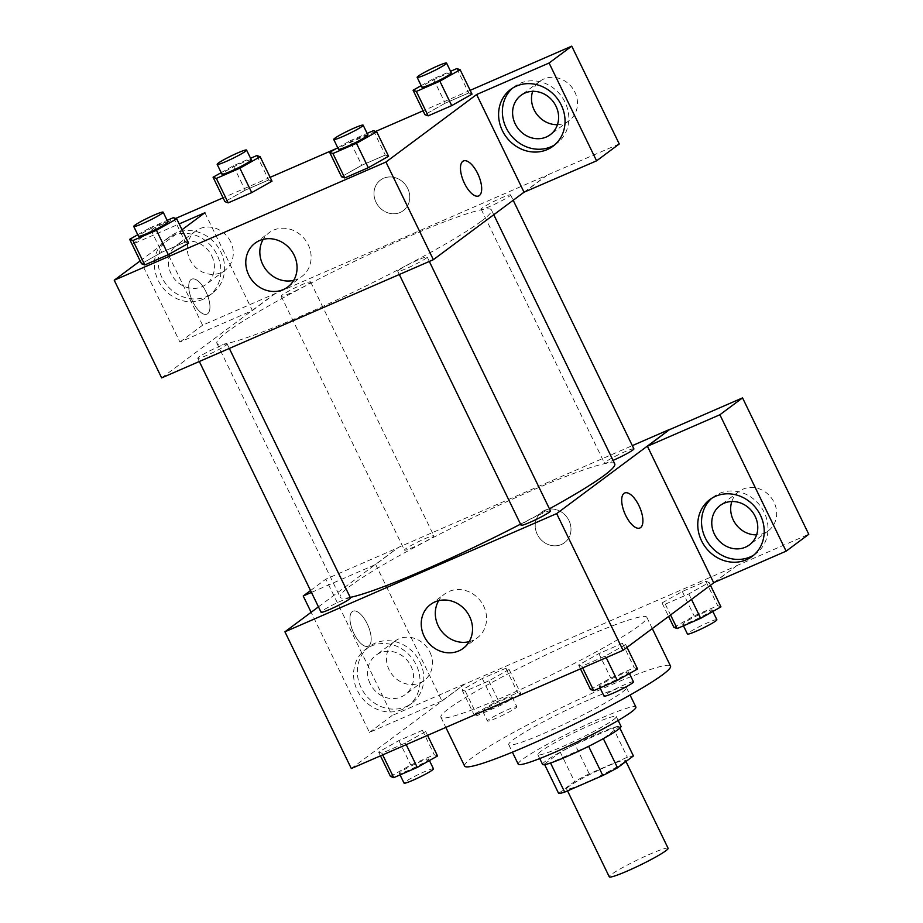 <?xml version="1.0" encoding="UTF-8"?>
<svg xmlns="http://www.w3.org/2000/svg" width="923" height="923" viewBox="0 0 923 923"><rect width="100%" height="100%" fill="white"/><g stroke="black" fill="none" stroke-linecap="round" stroke-linejoin="round"><path stroke-width="0.69" stroke-dasharray="4.62 3.46" d="M668.114 848.283A32.697 2.919 -25.9 0 0 637.424 859.948A32.697 2.919 -25.9 0 0 609.284 876.85M623.198 762.848A32.697 2.919 -25.9 0 0 625.436 760.39A32.697 2.919 -25.9 0 0 594.747 772.055A32.697 2.919 -25.9 0 0 566.607 788.957A32.697 2.919 -25.9 0 0 590.87 780.339A32.697 2.919 -25.9 0 0 623.198 762.848M558.634 793.399L574.533 781.562A42.204 3.761 -25.9 0 1 589.232 773.832L627.363 757.241A42.204 3.761 -25.9 0 1 633.409 755.949M589.232 773.832L575.006 744.526L613.137 727.947L627.363 757.241M619.887 728.097L619.183 726.655L603.342 738.619M619.183 726.655A42.204 3.761 -25.9 0 0 613.137 727.947M575.006 744.526A42.204 3.761 -25.9 0 0 560.307 752.257L574.533 781.562M603.284 738.492A42.204 3.761 -25.9 0 1 588.586 746.222L550.454 762.802A42.204 3.761 -25.9 0 1 544.408 764.094L560.307 752.257M542.574 764.417A43.6 3.888 154.1 0 1 596.904 734.131A43.6 3.888 154.1 0 1 621.017 726.332M592.162 724.359A43.6 3.888 -25.9 0 0 537.832 754.656A43.6 3.888 -25.9 0 0 570.183 743.165A43.6 3.888 -25.9 0 0 613.287 719.848A43.6 3.888 -25.9 0 0 616.276 716.56A43.6 3.888 -25.9 0 0 592.162 724.359M518.218 764.175A65.395 5.826 154.1 0 1 599.719 718.74A65.395 5.826 154.1 0 1 635.889 707.041M590.235 699.207A65.395 5.826 154.1 0 1 626.394 687.508A65.395 5.826 154.1 0 1 570.114 721.325A65.395 5.826 154.1 0 1 508.735 744.642A65.395 5.826 154.1 0 1 590.235 699.207M464.615 766.067A114.452 10.199 154.1 0 1 607.242 686.55A114.452 10.199 154.1 0 1 670.525 666.083M583.532 637.724A114.452 10.199 -25.9 0 0 440.906 717.24A114.452 10.199 -25.9 0 0 525.822 687.07A114.452 10.199 -25.9 0 0 638.97 625.875A114.452 10.199 -25.9 0 0 646.815 617.256A114.452 10.199 -25.9 0 0 583.532 637.724M351.317 768.524L464.661 684.162L736.392 565.972L714.344 582.39M662.033 602.938L682.305 591.493L705.83 581.259L709.095 582.471L688.835 593.916L665.298 604.15L662.033 602.938L682.305 591.493L705.83 581.259L709.095 582.471L688.835 593.916L665.298 604.15L662.033 602.938L668.587 616.437M509.104 669.463L488.832 680.909L465.307 691.142L462.042 689.931L482.302 678.497L505.839 668.252L509.104 669.463L488.832 680.909L465.307 691.142L462.042 689.931L482.302 678.497L505.839 668.252L509.104 669.463L520.953 693.877L500.693 705.322L477.156 715.556L473.891 714.356L494.163 702.911L517.688 692.665L520.953 693.877M425.688 731.558L405.416 743.003L381.88 753.237L378.615 752.026L398.886 740.581L422.422 730.347L425.688 731.558L405.416 743.003L381.88 753.237L378.615 752.026L398.886 740.581L422.422 730.347L425.688 731.558L427.545 735.377M625.679 644.554L605.419 655.999L581.882 666.244L578.617 665.033L598.877 653.588L622.414 643.354L625.679 644.554L605.419 655.999L581.882 666.244L578.617 665.033L598.877 653.588L622.414 643.354L625.679 644.554L627.04 647.358M353.959 633.605A19.071 8.065 66.5 0 0 368.185 646.181A19.071 8.065 66.5 0 0 367.965 625.471A19.071 8.065 66.5 0 0 352.967 611.199A19.071 8.065 66.5 0 0 353.959 633.605A19.071 8.065 -113.5 0 1 352.967 611.188A19.071 8.065 -113.5 0 1 367.977 625.471A19.071 8.065 -113.5 0 1 368.185 646.181A19.071 8.065 -113.5 0 1 353.971 633.605M311.443 592.416L375.684 564.472L398.274 547.443L632.324 445.636M375.684 564.472L441.921 700.88L464.661 684.162M318.458 606.849L398.274 547.443M402.209 709.475A35.42 31.947 53.3 0 1 359.116 693.761A35.42 31.947 53.3 0 1 365.646 649.319A35.42 31.947 53.3 0 1 412.419 658.664A35.42 31.947 53.3 0 1 407.943 706.153A35.42 31.947 53.3 0 1 402.209 709.475M441.921 700.88L369.454 732.4L311.132 612.295M405.982 706.66A35.42 31.947 -126.7 0 0 411.727 703.338A35.42 31.947 -126.7 0 0 416.204 655.849A35.42 31.947 -126.7 0 0 369.419 646.504A35.42 31.947 -126.7 0 0 362.889 690.946A35.42 31.947 -126.7 0 0 405.982 706.66M370.192 683.793A24.529 22.117 53.3 0 1 375.926 655.249A24.529 22.117 53.3 0 1 410.954 666.06A24.529 22.117 53.3 0 1 405.22 694.592A24.529 22.117 53.3 0 1 370.192 683.793M429.841 651.996A24.529 22.117 53.3 0 1 424.107 680.539A24.529 22.117 53.3 0 1 391.721 674.067A24.529 22.117 53.3 0 1 394.825 641.185A24.529 22.117 53.3 0 1 429.841 651.996M310.532 590.547L325.888 579.125L398.344 547.604M369.454 732.4L392.125 715.533L325.888 579.125M464.581 684.012L392.125 715.533M469.161 641.681A27.332 24.656 -126.7 0 0 472.83 640.447A27.332 24.656 -126.7 0 0 477.26 637.885A27.332 24.656 -126.7 0 0 480.71 601.231A27.332 24.656 -126.7 0 0 444.609 594.031A27.332 24.656 -126.7 0 0 438.656 600.688M713.652 582.678L736.392 565.972M624.698 492.997L624.686 492.997A19.071 8.065 66.5 0 0 624.686 492.997A19.071 8.065 66.5 0 0 624.906 513.707A19.071 8.065 66.5 0 0 639.904 527.979A19.071 8.065 66.5 0 0 639.916 527.979L639.904 527.979M753.976 554.954A35.42 31.947 -126.7 0 0 755.925 553.627A35.42 31.947 -126.7 0 0 760.402 506.127A35.42 31.947 -126.7 0 0 713.617 496.793A35.42 31.947 -126.7 0 0 711.783 498.27M731.824 501.524A24.529 22.117 53.3 0 1 739.011 491.474A24.529 22.117 53.3 0 1 774.039 502.285A24.529 22.117 53.3 0 1 768.305 530.817A24.529 22.117 53.3 0 1 756.606 534.832M736.323 565.811L808.779 534.29M544.812 510.315A19.071 17.202 -126.7 0 0 541.72 512.103A19.071 17.202 -126.7 0 0 539.309 537.682A19.071 17.202 -126.7 0 0 564.495 542.712A19.071 17.202 -126.7 0 0 568.014 518.784A19.071 17.202 -126.7 0 0 544.812 510.315A19.071 17.202 53.3 0 1 568.014 518.784A19.071 17.202 53.3 0 1 564.495 542.712A19.071 17.202 53.3 0 1 539.309 537.682A19.071 17.202 53.3 0 1 541.72 512.103A19.071 17.202 53.3 0 1 544.812 510.315M550.466 510.927A16.349 1.454 -25.9 0 0 538.34 515.242A16.349 1.454 -25.9 0 0 522.176 523.976A16.349 1.454 -25.9 0 0 521.057 525.21M405.589 548.885A16.349 1.454 -25.9 0 0 404.47 550.12A16.349 1.454 -25.9 0 0 416.608 545.805A16.349 1.454 -25.9 0 0 432.772 537.071A16.349 1.454 -25.9 0 0 433.891 535.836A16.349 1.454 -25.9 0 0 421.753 540.14A16.349 1.454 -25.9 0 0 405.589 548.885M633.882 448.843A16.349 1.454 -25.9 0 0 621.756 453.147A16.349 1.454 -25.9 0 0 605.592 461.892A16.349 1.454 -25.9 0 0 604.473 463.127A16.349 1.454 -25.9 0 0 613.057 460.392M350.475 597.919A16.349 1.454 -25.9 0 0 338.337 602.234A16.349 1.454 -25.9 0 0 322.173 610.98A16.349 1.454 -25.9 0 0 321.054 612.203M614.741 463.865A152.595 13.591 -25.9 0 0 501.524 504.096A152.595 13.591 -25.9 0 0 350.659 585.678A152.595 13.591 -25.9 0 0 340.195 597.181A152.595 13.591 -25.9 0 0 350.221 597.4M520.537 524.16A152.595 13.591 -25.9 0 0 549.427 508.792M480.987 221.451A152.595 13.591 -25.9 0 0 491.44 209.959A152.595 13.591 -25.9 0 0 348.236 264.382A152.595 13.591 -25.9 0 0 216.905 343.264A152.595 13.591 -25.9 0 0 330.122 303.044A152.595 13.591 -25.9 0 0 480.987 221.451M398.874 270.07A16.349 1.454 154.1 0 1 415.038 261.324A16.349 1.454 154.1 0 1 427.176 257.009A16.349 1.454 154.1 0 1 413.1 265.466A16.349 1.454 154.1 0 1 397.755 271.293A16.349 1.454 154.1 0 1 398.874 270.07M309.47 283.153A16.349 1.454 -25.9 0 0 310.589 281.919A16.349 1.454 -25.9 0 0 295.245 287.757A16.349 1.454 -25.9 0 0 281.18 296.202A16.349 1.454 -25.9 0 0 293.306 291.899A16.349 1.454 -25.9 0 0 309.47 283.153M509.473 196.161A16.349 1.454 -25.9 0 0 510.592 194.926A16.349 1.454 -25.9 0 0 495.247 200.752A16.349 1.454 -25.9 0 0 481.171 209.209A16.349 1.454 -25.9 0 0 493.309 204.894A16.349 1.454 -25.9 0 0 509.473 196.161M226.054 345.237A16.349 1.454 -25.9 0 0 227.173 344.014A16.349 1.454 -25.9 0 0 211.828 349.84A16.349 1.454 -25.9 0 0 197.764 358.297A16.349 1.454 -25.9 0 0 209.89 353.982A16.349 1.454 -25.9 0 0 226.054 345.237M524.045 192.203L546.716 175.324L202.587 325.208L155.099 227.393L175.658 218.439M161.64 377.888L274.973 293.526M407.724 188.465A19.071 17.202 -126.7 0 0 380.484 180.066A19.071 17.202 -126.7 0 0 378.072 205.633A19.071 17.202 -126.7 0 0 403.27 210.663A19.071 17.202 -126.7 0 0 407.724 188.465A19.071 17.202 53.3 0 1 403.259 210.663A19.071 17.202 53.3 0 1 378.072 205.633A19.071 17.202 53.3 0 1 380.484 180.066A19.071 17.202 53.3 0 1 407.724 188.477M230.669 241.826A24.529 22.117 -126.7 0 0 195.653 231.015A24.529 22.117 -126.7 0 0 192.549 263.897A24.529 22.117 -126.7 0 0 224.935 270.37A24.529 22.117 -126.7 0 0 230.669 241.826M557.446 124.663A24.529 22.117 -126.7 0 0 569.133 120.648A24.529 22.117 -126.7 0 0 574.867 92.104A24.529 22.117 -126.7 0 0 539.851 81.305A24.529 22.117 -126.7 0 0 532.652 91.354M470.142 90.35L423.069 110.818M375.649 131.447L336.284 148.58M270.139 177.343L223.078 197.822M619.252 143.965L546.716 175.324M211.782 255.89A24.529 22.117 53.3 0 1 206.048 284.422A24.529 22.117 53.3 0 1 171.02 273.612A24.529 22.117 53.3 0 1 176.766 245.08A24.529 22.117 53.3 0 1 211.782 255.89M206.821 296.491A35.42 31.947 -126.7 0 0 212.555 293.168A35.42 31.947 -126.7 0 0 217.032 245.68A35.42 31.947 -126.7 0 0 170.259 236.334A35.42 31.947 -126.7 0 0 163.717 280.777A35.42 31.947 -126.7 0 0 206.821 296.491M203.037 299.306A35.42 31.947 53.3 0 1 159.944 283.592A35.42 31.947 53.3 0 1 166.475 239.149A35.42 31.947 53.3 0 1 213.259 248.495A35.42 31.947 53.3 0 1 208.783 295.983A35.42 31.947 53.3 0 1 203.037 299.306M554.804 144.784A35.42 31.947 -126.7 0 0 556.754 143.446A35.42 31.947 -126.7 0 0 561.23 95.957A35.42 31.947 -126.7 0 0 514.446 86.612A35.42 31.947 -126.7 0 0 512.623 88.1M524.126 192.353L546.785 175.485M204.894 212.74L252.383 310.555L179.927 342.075L132.427 244.26L179.189 223.92M179.927 342.075L202.587 325.208M132.427 244.26L155.099 227.393M252.383 310.555L275.054 293.687M245.218 190.184L224.935 201.641L245.195 190.196L268.731 179.962L271.985 181.127L251.714 192.619M137.769 234.73L149.93 227.866L161.779 252.279L141.519 263.724L161.802 252.279M173.455 217.632L185.315 242.045L161.779 252.279L185.315 242.045L188.557 243.222M185.315 242.045L188.58 243.257L168.298 254.702M337.76 147.738L349.921 140.873L361.781 165.286L341.51 176.731L361.793 165.286M373.457 130.639L385.306 155.052L361.781 165.286L385.306 155.052L388.56 156.229M385.306 155.052L388.571 156.264L368.289 167.709M445.221 103.191L424.926 114.648L445.198 103.203L468.734 92.958L471.976 94.134L451.705 105.626M140.158 260.921L182.027 229.758M293.71 280.338A27.332 24.656 -126.7 0 0 301.798 276.542A27.332 24.656 -126.7 0 0 305.259 239.899A27.332 24.656 -126.7 0 0 269.158 232.688A27.332 24.656 -126.7 0 0 263.193 239.345M463.461 160.96L463.461 160.96A19.071 8.065 66.5 0 0 463.669 181.669A19.071 8.065 66.5 0 0 478.679 195.941L478.679 195.941M192.722 301.567A19.071 8.065 66.5 0 0 206.948 314.132A19.071 8.065 66.5 0 0 206.74 293.433A19.071 8.065 66.5 0 0 191.73 279.15A19.071 8.065 66.5 0 0 192.722 301.567A19.071 8.065 -113.5 0 1 191.742 279.15A19.071 8.065 -113.5 0 1 206.74 293.422A19.071 8.065 -113.5 0 1 206.96 314.132A19.071 8.065 -113.5 0 1 192.734 301.567M349.921 140.873L367.135 133.385M367.896 134.943A16.349 1.454 -25.9 0 0 352.551 140.769A16.349 1.454 -25.9 0 0 338.476 149.226M149.93 227.866L167.144 220.378M167.894 221.935A16.349 1.454 -25.9 0 0 152.56 227.762A16.349 1.454 -25.9 0 0 138.485 236.219M421.176 85.654L433.337 78.778L450.562 71.29M451.312 72.848A16.349 1.454 -25.9 0 0 435.968 78.686A16.349 1.454 -25.9 0 0 421.903 87.131M433.337 78.778L445.198 103.203L468.734 92.958L471.999 94.169M456.873 68.544L468.734 92.958M221.185 172.647L233.346 165.782L250.56 158.294M251.321 159.841A16.349 1.454 -25.9 0 0 235.976 165.679A16.349 1.454 -25.9 0 0 221.901 174.124M233.346 165.782L245.195 190.196L268.731 179.962L271.997 181.162M256.882 155.537L268.731 179.962M590.466 689.446L610.738 678.001L634.274 667.767L637.539 668.979M627.594 673.294A16.349 1.454 -25.9 0 0 628.713 672.071A16.349 1.454 -25.9 0 0 613.368 677.897A16.349 1.454 -25.9 0 0 599.292 686.354A16.349 1.454 -25.9 0 0 611.43 682.039A16.349 1.454 -25.9 0 0 627.594 673.294M578.617 665.033L580.475 668.852M598.877 653.588L610.738 678.001M622.414 643.354L634.274 667.767M605.419 655.999L606.215 657.649M581.882 666.244L582.678 667.894M633.455 681.832A16.349 1.454 -25.9 0 0 618.11 687.67A16.349 1.454 -25.9 0 0 604.034 696.115M390.475 776.439L410.747 764.994L434.272 754.76L437.537 755.972M427.591 760.298A16.349 1.454 -25.9 0 0 428.71 759.064A16.349 1.454 -25.9 0 0 413.366 764.89A16.349 1.454 -25.9 0 0 399.301 773.347A16.349 1.454 -25.9 0 0 411.427 769.032A16.349 1.454 -25.9 0 0 427.591 760.298M378.615 752.026L380.472 755.845M398.886 740.581L410.747 764.994M422.422 730.347L434.272 754.76M405.416 743.003L406.224 744.653M381.88 753.237L382.687 754.887M433.452 768.824A16.349 1.454 -25.9 0 0 418.107 774.662A16.349 1.454 -25.9 0 0 404.043 783.108M673.894 627.352L694.154 615.906L717.69 605.673L720.955 606.884M711.01 611.211A16.349 1.454 -25.9 0 0 712.129 609.976A16.349 1.454 -25.9 0 0 696.784 615.814A16.349 1.454 -25.9 0 0 682.72 624.26A16.349 1.454 -25.9 0 0 694.846 619.956A16.349 1.454 -25.9 0 0 711.01 611.211M682.305 591.493L694.154 615.906M705.83 581.259L717.69 605.673M709.095 582.471L710.456 585.274M688.835 593.916L691.489 599.396M665.298 604.15L670.56 614.972M716.871 619.748A16.349 1.454 -25.9 0 0 701.526 625.575A16.349 1.454 -25.9 0 0 687.462 634.032M511.007 698.203A16.349 1.454 -25.9 0 0 512.138 696.969A16.349 1.454 -25.9 0 0 496.793 702.807A16.349 1.454 -25.9 0 0 482.717 711.252A16.349 1.454 -25.9 0 0 494.843 706.949A16.349 1.454 -25.9 0 0 511.007 698.203M462.042 689.931L473.891 714.356M482.302 678.497L494.163 702.911M505.839 668.252L517.688 692.665M488.832 680.909L500.693 705.322M465.307 691.142L477.156 715.556M515.749 707.976A16.349 1.454 -25.9 0 0 516.88 706.741A16.349 1.454 -25.9 0 0 501.535 712.568A16.349 1.454 -25.9 0 0 487.459 721.025A16.349 1.454 -25.9 0 0 499.585 716.71A16.349 1.454 -25.9 0 0 515.749 707.976M625.967 761.487L625.436 760.39M567.53 790.861L566.607 788.957M537.832 754.656L539.736 758.556M616.276 716.56L618.168 720.471M508.735 744.642L512.392 752.176M626.394 687.508L630.051 695.042M440.906 717.24L445.844 727.416M646.815 617.256L652.296 628.563M407.943 706.153L411.727 703.338M365.646 649.319L369.419 646.504M394.825 641.185L375.926 655.249M424.107 680.539L405.22 694.592M463.208 648.35L477.26 637.885M430.556 604.484L444.609 594.031M752.141 556.431L755.925 553.627M709.845 499.597L713.617 496.793M739.011 491.474L720.125 505.527M768.305 530.817L749.407 544.882M216.905 343.264L340.195 597.181M491.44 209.959L493.77 214.736M429.322 261.451L427.176 257.009M399.313 274.5L397.755 271.293M281.18 296.202L404.47 550.12M310.589 281.919L433.891 535.836M481.171 209.209L604.473 463.127M510.592 194.926L513.188 200.279M197.764 358.297L199.322 361.493M227.173 344.014L229.331 348.444M195.653 231.015L176.766 245.08M224.935 270.37L206.048 284.422M208.783 295.983L212.555 293.168M166.475 239.149L170.259 236.334M539.851 81.305L520.953 95.357M569.133 120.648L550.246 134.712M552.969 146.261L556.754 143.446M510.673 89.427L514.446 86.612M287.745 287.007L301.798 276.542M255.106 243.141L269.158 232.688M599.292 686.354L600.054 687.912M628.713 672.071L629.428 673.548M399.301 773.347L400.051 774.905M428.71 759.064L429.437 760.54M682.72 624.26L683.47 625.817M712.129 609.976L712.844 611.464M482.717 711.252L487.459 721.025M512.138 696.969L516.88 706.741"/><path stroke-width="1.38" d="M567.53 790.861L609.284 876.85A32.697 2.919 -25.9 0 0 633.547 868.231A32.697 2.919 -25.9 0 0 665.875 850.752A32.697 2.919 -25.9 0 0 668.114 848.283L625.967 761.487M588.632 746.338L602.811 775.516L564.68 792.107A42.204 3.761 -25.9 0 1 558.634 793.399L544.662 764.625M619.887 728.097L633.409 755.949L617.51 767.786A42.204 3.761 -25.9 0 1 602.811 775.516M603.342 738.619L617.51 767.786M618.168 720.471L621.017 726.332A43.6 3.888 154.1 0 1 583.498 748.865A43.6 3.888 154.1 0 1 542.574 764.417L539.736 758.556M550.546 763.009L564.68 792.107M630.051 695.042L635.889 707.041A65.395 5.826 154.1 0 1 579.598 740.846A65.395 5.826 154.1 0 1 518.218 764.175L512.392 752.176M652.296 628.563L670.525 666.083A114.452 10.199 154.1 0 1 572.029 725.247A114.452 10.199 154.1 0 1 464.615 766.067L445.844 727.416M714.344 582.39L623.06 650.323L351.317 768.524L284.93 631.805L318.458 606.849M311.132 612.295L303.217 595.993L311.443 592.416M303.217 595.993L310.532 590.547M458.777 650.911A27.332 24.656 53.3 0 1 425.515 638.785A27.332 24.656 53.3 0 1 430.556 604.484A27.332 24.656 53.3 0 1 466.657 611.695A27.332 24.656 53.3 0 1 463.208 648.35A27.332 24.656 53.3 0 1 458.777 650.911M632.324 445.636L670.006 429.241L556.661 513.603L623.06 650.323M556.661 513.603L284.93 631.805M438.656 600.688A27.332 24.656 -126.7 0 0 441.159 630.674A27.332 24.656 -126.7 0 0 469.161 641.681M639.916 527.979A19.071 8.065 66.5 0 0 638.912 505.573A19.071 8.065 -113.5 0 1 639.916 527.979A19.071 8.065 -113.5 0 1 624.906 513.707A19.071 8.065 -113.5 0 1 624.698 492.997A19.071 8.065 -113.5 0 1 638.912 505.562A19.071 8.065 66.5 0 0 624.698 492.997M647.415 446.271L713.652 582.678L786.119 551.169L719.882 414.75L647.415 446.271L670.006 429.241M746.407 559.753A35.42 31.947 53.3 0 1 703.314 544.039A35.42 31.947 53.3 0 1 709.845 499.597A35.42 31.947 53.3 0 1 756.618 508.942A35.42 31.947 53.3 0 1 752.141 556.431A35.42 31.947 53.3 0 1 746.407 559.753M711.783 498.27A35.42 31.947 -126.7 0 0 707.779 542.332A35.42 31.947 -126.7 0 0 750.18 556.938A35.42 31.947 -126.7 0 0 753.976 554.954M714.39 534.071A24.529 22.117 53.3 0 1 720.125 505.527A24.529 22.117 53.3 0 1 755.152 516.338A24.529 22.117 53.3 0 1 749.407 544.882A24.529 22.117 53.3 0 1 714.39 534.071M756.606 534.832A24.529 22.117 53.3 0 1 731.824 501.524M719.882 414.75L742.542 397.882L670.086 429.403M786.119 551.169L808.779 534.29L742.542 397.882M399.313 274.5L521.057 525.21A16.349 1.454 -25.9 0 0 536.39 519.384A16.349 1.454 -25.9 0 0 550.466 510.927L429.322 261.451M613.057 460.392A16.349 1.454 -25.9 0 0 632.763 450.078A16.349 1.454 -25.9 0 0 633.882 448.843L513.188 200.279M199.322 361.493L321.054 612.203A16.349 1.454 -25.9 0 0 333.18 607.899A16.349 1.454 -25.9 0 0 349.344 599.154A16.349 1.454 -25.9 0 0 350.475 597.919L229.331 348.444M350.221 597.4A152.595 13.591 -25.9 0 0 520.537 524.16M549.427 508.792A152.595 13.591 -25.9 0 0 604.277 475.368A152.595 13.591 -25.9 0 0 614.741 463.865L493.77 214.736M524.045 192.203L596.581 160.833L549.081 63.018L476.626 94.538L524.045 192.203L433.372 259.686L161.64 377.888L114.221 280.223L140.158 260.921M532.652 91.354A24.529 22.117 -126.7 0 0 557.446 124.663M596.581 160.833L619.252 143.965L571.752 46.15L470.142 90.35M423.069 110.818L375.649 131.447M336.284 148.58L270.139 177.343M223.078 197.822L175.658 218.439M555.981 106.168A24.529 22.117 53.3 0 1 550.246 134.712A24.529 22.117 53.3 0 1 517.861 128.239A24.529 22.117 53.3 0 1 520.953 95.357A24.529 22.117 53.3 0 1 555.981 106.168M512.623 88.1A35.42 31.947 -126.7 0 0 508.619 132.162A35.42 31.947 -126.7 0 0 551.008 146.769A35.42 31.947 -126.7 0 0 554.804 144.784M547.235 149.584A35.42 31.947 53.3 0 1 504.143 133.87A35.42 31.947 53.3 0 1 510.673 89.427A35.42 31.947 53.3 0 1 557.446 98.773A35.42 31.947 53.3 0 1 552.969 146.261A35.42 31.947 53.3 0 1 547.235 149.584M549.081 63.018L571.752 46.15M179.189 223.92L204.894 212.74L182.027 229.758M250.56 158.294L256.882 155.537L260.148 156.748L271.997 181.162L251.737 192.607L228.2 202.852L224.9 201.652M167.144 220.378L173.455 217.632L176.72 218.843L188.58 243.257L168.309 254.702L144.784 264.936L141.484 263.747L129.658 239.311L137.769 234.73M367.135 133.385L373.457 130.639L376.722 131.851L388.571 156.264L368.312 167.709L344.775 177.943L341.475 176.755M450.562 71.29L456.873 68.544L460.139 69.756L472.022 94.158L451.728 105.614L428.191 115.848L424.892 114.66M476.626 94.538L385.952 162.033L114.221 280.223M248.702 274.962A27.332 24.656 53.3 0 1 255.106 243.141A27.332 24.656 53.3 0 1 291.195 250.352A27.332 24.656 53.3 0 1 287.745 287.007A27.332 24.656 53.3 0 1 248.702 274.962M385.952 162.033L433.372 259.686M263.193 239.345A27.332 24.656 -126.7 0 0 262.755 264.497A27.332 24.656 -126.7 0 0 293.71 280.338M477.687 173.524A19.071 8.065 -113.5 0 1 478.679 195.941A19.071 8.065 -113.5 0 1 463.681 181.658A19.071 8.065 -113.5 0 1 463.461 160.96A19.071 8.065 -113.5 0 1 477.687 173.524M478.679 195.941A19.071 8.065 66.5 0 0 477.676 173.524A19.071 8.065 66.5 0 0 463.461 160.96M376.722 131.851L356.451 143.296L332.926 153.53L329.649 152.318L337.76 147.738M333.734 139.454L338.476 149.226A16.349 1.454 -25.9 0 0 350.613 144.911A16.349 1.454 -25.9 0 0 366.777 136.177A16.349 1.454 -25.9 0 0 367.896 134.943L363.154 125.17A16.349 1.454 -25.9 0 0 347.809 131.008A16.349 1.454 -25.9 0 0 333.734 139.454A16.349 1.454 -25.9 0 0 345.871 135.15A16.349 1.454 -25.9 0 0 362.035 126.405A16.349 1.454 -25.9 0 0 363.154 125.17M329.649 152.318L341.51 176.731L344.775 177.943L368.312 167.709L356.451 143.296M332.926 153.53L344.775 177.943M176.72 218.843L156.46 230.288L132.924 240.522L129.658 239.311M133.743 226.447L138.485 236.219A16.349 1.454 -25.9 0 0 150.611 231.904A16.349 1.454 -25.9 0 0 166.775 223.17A16.349 1.454 -25.9 0 0 167.894 221.935L163.152 212.163A16.349 1.454 -25.9 0 0 147.818 218.001A16.349 1.454 -25.9 0 0 133.743 226.447A16.349 1.454 -25.9 0 0 145.869 222.143A16.349 1.454 -25.9 0 0 162.033 213.398A16.349 1.454 -25.9 0 0 163.152 212.163M156.46 230.288L168.309 254.702L144.784 264.936L141.519 263.724M132.924 240.522L144.784 264.936M460.139 69.756L439.867 81.201L416.342 91.435L413.077 90.223L421.176 85.654M417.161 77.37L421.903 87.131A16.349 1.454 -25.9 0 0 434.029 82.828A16.349 1.454 -25.9 0 0 450.193 74.082A16.349 1.454 -25.9 0 0 451.312 72.848L446.57 63.087A16.349 1.454 -25.9 0 0 431.226 68.913A16.349 1.454 -25.9 0 0 417.161 77.37A16.349 1.454 -25.9 0 0 429.287 73.055A16.349 1.454 -25.9 0 0 445.451 64.322A16.349 1.454 -25.9 0 0 446.57 63.087M413.077 90.223L424.926 114.648L428.191 115.848L451.728 105.614L439.867 81.201M416.342 91.435L428.191 115.848M260.148 156.748L239.876 168.194L216.34 178.427L213.075 177.228L221.185 172.647M217.159 164.363L221.901 174.124A16.349 1.454 -25.9 0 0 234.038 169.82A16.349 1.454 -25.9 0 0 250.202 161.075A16.349 1.454 -25.9 0 0 251.321 159.841L246.579 150.08A16.349 1.454 -25.9 0 0 231.235 155.906A16.349 1.454 -25.9 0 0 217.159 164.363A16.349 1.454 -25.9 0 0 229.296 160.048A16.349 1.454 -25.9 0 0 245.449 151.314A16.349 1.454 -25.9 0 0 246.579 150.08M213.075 177.228L224.935 201.641L228.2 202.852L251.737 192.607L239.876 168.194M216.34 178.427L228.2 202.852M627.04 647.358L637.539 668.979L617.268 680.424L593.731 690.658L590.466 689.446L580.475 668.852M606.215 657.649L617.268 680.424M582.678 667.894L593.731 690.658M600.054 687.912L604.034 696.115A16.349 1.454 -25.9 0 0 616.172 691.812A16.349 1.454 -25.9 0 0 632.336 683.066A16.349 1.454 -25.9 0 0 633.455 681.832L629.428 673.548M427.545 735.377L437.537 755.972L417.277 767.417L393.74 777.651L390.475 776.439L380.472 755.845M406.224 744.653L417.277 767.417M382.687 754.887L393.74 777.651M400.051 774.905L404.043 783.108A16.349 1.454 -25.9 0 0 416.169 778.804A16.349 1.454 -25.9 0 0 432.333 770.059A16.349 1.454 -25.9 0 0 433.452 768.824L429.437 760.54M710.456 585.274L720.955 606.884L700.684 618.329L677.159 628.563L673.894 627.352L668.587 616.437M691.489 599.396L700.684 618.329M670.56 614.972L677.159 628.563M683.47 625.817L687.462 634.032A16.349 1.454 -25.9 0 0 699.588 629.717A16.349 1.454 -25.9 0 0 715.752 620.971A16.349 1.454 -25.9 0 0 716.871 619.748L712.844 611.464"/></g></svg>
